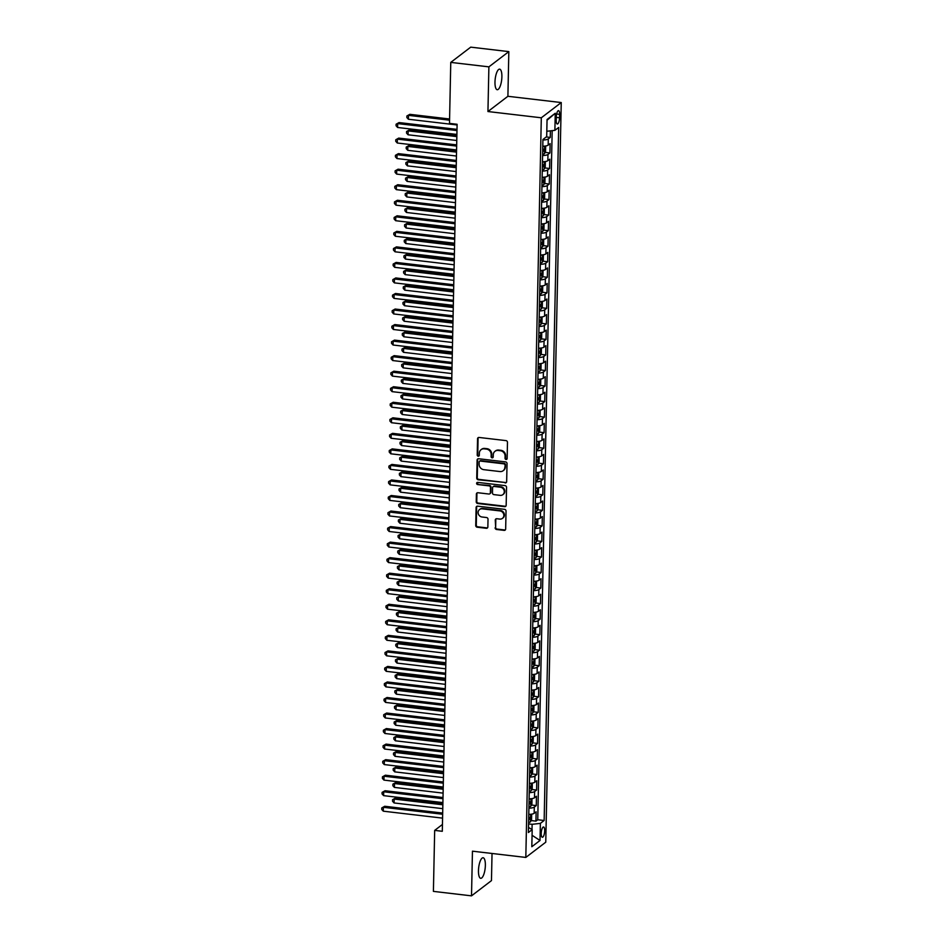 <?xml version="1.0" encoding="UTF-8"?>
<svg xmlns="http://www.w3.org/2000/svg" width="943" height="943" viewBox="0 0 943 943"><rect width="100%" height="100%" fill="white"/><g stroke="black" fill="none" stroke-linecap="round" stroke-linejoin="round"><path stroke-width="1.41" d="M506.073 459.465A1.108 1.014 -127.4 0 0 507.145 458.522L507.475 442.314A1.591 1.438 -127.4 0 0 506.014 440.617L479.079 437.458A1.591 1.438 -127.4 0 0 477.547 438.801L477.217 455.009A1.108 1.014 -127.4 0 0 478.938 456.011A1.108 1.014 -127.4 0 0 479.303 455.257L479.35 453.159A5.08 4.609 -127.4 0 1 484.242 448.844L486.482 449.104A5.08 4.609 -127.4 0 1 491.173 454.55L491.126 456.648A1.108 1.014 -127.4 0 0 492.847 457.65A1.108 1.014 -127.4 0 0 493.224 456.884L493.272 454.797A5.08 4.609 -127.4 0 1 498.163 450.471L500.403 450.73A5.08 4.609 -127.4 0 1 505.094 456.176L505.047 458.274A1.108 1.014 -127.4 0 0 506.073 459.465M494.969 451.32L495.511 450.907A5.08 4.609 -127.4 0 1 498.694 450.059L500.945 450.318A5.08 4.609 -127.4 0 1 505.625 455.764L505.589 457.862A1.108 1.014 -127.4 0 0 507.004 459.029M478.384 437.552A1.591 1.438 -127.4 0 0 478.089 438.389L477.747 454.597A1.108 1.014 -127.4 0 0 479.162 455.764M481.06 449.681L481.59 449.269A5.08 4.609 -127.4 0 1 484.785 448.432L487.024 448.691A5.08 4.609 -127.4 0 1 491.716 454.137L491.668 456.235A1.108 1.014 -127.4 0 0 493.083 457.39M485.362 865.391A10.349 3.265 96.7 0 0 483.122 857.753A10.349 3.265 96.7 0 0 478.466 870.672A10.349 3.265 96.7 0 0 480.706 878.31A10.349 3.265 96.7 0 0 485.362 865.391M501.888 76.807A10.349 3.265 96.7 0 0 499.637 69.157A10.349 3.265 96.7 0 0 494.981 82.076A10.349 3.265 96.7 0 0 497.232 89.715A10.349 3.265 96.7 0 0 501.888 76.807M544.677 830.795A5.175 1.627 96.7 0 0 543.557 826.976A5.175 1.627 96.7 0 0 541.223 833.435A5.175 1.627 96.7 0 0 542.343 837.254A5.175 1.627 96.7 0 0 544.677 830.795M495.11 527.785A1.591 1.438 -127.4 0 0 496.584 529.483L504.14 530.379A1.591 1.438 -127.4 0 0 505.66 529.023L506.037 511.023A1.591 1.438 -127.4 0 0 504.576 509.326L477.641 506.167A1.591 1.438 -127.4 0 0 476.109 507.511L475.732 525.51A1.591 1.438 -127.4 0 0 477.205 527.22L486.329 528.28A1.591 1.438 -127.4 0 0 487.861 526.937L488.014 519.239A1.591 1.438 -127.4 0 0 486.553 517.53L482.026 517A4.244 3.855 -127.4 0 1 479.539 509.55A4.244 3.855 -127.4 0 1 482.203 508.843L499.931 510.917A4.244 3.855 -127.4 0 1 502.419 518.379A4.244 3.855 -127.4 0 1 499.755 519.086L496.808 518.733A1.591 1.438 -127.4 0 0 495.275 520.088L495.653 527.373A1.591 1.438 -127.4 0 0 497.114 529.082L504.67 529.966A1.591 1.438 -127.4 0 0 505.377 529.872M472.455 851.175L471.512 895.85L433.403 891.383L434.676 830.394L442.302 831.29L457.107 124.276L449.493 123.38L450.766 62.391L488.887 66.859L487.944 111.533L541.306 117.792L525.817 857.435L472.455 851.175M505.13 482.934A1.591 1.438 -127.4 0 0 506.662 481.59L507.039 463.591A1.591 1.438 -127.4 0 0 505.566 461.893L478.631 458.734A1.591 1.438 -127.4 0 0 477.111 460.078L476.734 478.077A1.591 1.438 -127.4 0 0 478.195 479.775L505.672 482.533A1.591 1.438 -127.4 0 0 506.367 482.439M506.544 487.307L506.167 505.307A1.591 1.438 -127.4 0 1 504.635 506.662L477.7 503.503A1.591 1.438 -127.4 0 1 476.227 501.794L476.392 494.097A1.591 1.438 -127.4 0 1 477.924 492.741L488.851 494.026A1.591 1.438 -127.4 0 0 490.372 492.682L490.478 487.566A1.591 1.438 -127.4 0 0 489.016 485.869L477.641 484.537A1.108 1.014 -127.4 0 1 476.993 482.58A1.108 1.014 -127.4 0 1 477.688 482.392L505.071 485.61A1.591 1.438 -127.4 0 1 506.544 487.307M531.062 820.551L535.942 821.129L536.131 811.805L534.162 813.302L534.292 807.09A6.471 1.792 -178.8 0 1 528.917 808.163M531.392 805.016L536.261 805.581L536.461 796.257L534.492 797.766L534.622 791.554A6.471 1.792 -178.8 0 1 529.235 792.627M531.711 789.48L536.591 790.045L536.779 780.721L534.811 782.23L534.952 776.006A6.471 1.792 -178.8 0 1 529.565 777.091M532.041 773.932L536.909 774.509L537.109 765.186L535.141 766.683L535.27 760.471A6.471 1.792 -178.8 0 1 529.895 761.555M532.371 758.396L537.239 758.974L537.439 749.65L535.471 751.147L535.6 744.935A6.471 1.792 -178.8 0 1 530.214 746.007M532.689 742.86L537.569 743.426L537.758 734.102L535.789 735.611L535.919 729.399A6.471 1.792 -178.8 0 1 530.544 730.471M533.019 727.324L537.887 727.89L538.088 718.566L536.119 720.075L536.249 713.851A6.471 1.792 -178.8 0 1 530.862 714.935M533.337 711.776L538.217 712.354L538.418 703.03L536.449 704.527L536.579 698.315A6.471 1.792 -178.8 0 1 531.192 699.4M533.667 696.24L538.547 696.818L538.736 687.494L536.767 688.991L536.897 682.779A6.471 1.792 -178.8 0 1 531.522 683.852M533.997 680.705L538.866 681.27L539.066 671.946L537.097 673.455L537.227 667.243A6.471 1.792 -178.8 0 1 531.84 668.316M534.316 665.169L539.196 665.734L539.384 656.411L537.416 657.919L537.545 651.696A6.471 1.792 -178.8 0 1 532.17 652.78M534.646 649.621L539.514 650.198L539.714 640.875L537.746 642.372L537.875 636.16A6.471 1.792 -178.8 0 1 532.5 637.244M534.976 634.085L539.844 634.663L540.044 625.339L538.076 626.836L538.205 620.624A6.471 1.792 -178.8 0 1 532.819 621.696M535.294 618.549L540.174 619.115L540.363 609.791L538.394 611.3L538.524 605.088A6.471 1.792 -178.8 0 1 533.149 606.16M535.624 603.013L540.492 603.579L540.693 594.255L538.724 595.764L538.854 589.54A6.471 1.792 -178.8 0 1 533.467 590.624M535.942 587.465L540.822 588.043L541.011 578.719L539.042 580.228L539.184 574.004A6.471 1.792 -178.8 0 1 533.797 575.089M536.272 571.929L541.141 572.507L541.341 563.183L539.372 564.68L539.502 558.468A6.471 1.792 -178.8 0 1 534.127 559.553M536.602 556.394L541.471 556.959L541.671 547.647L539.702 549.144L539.832 542.932A6.471 1.792 -178.8 0 1 534.445 544.005M536.921 540.858L541.801 541.423L541.989 532.1L540.021 533.608L540.15 527.396A6.471 1.792 -178.8 0 1 534.775 528.469M537.251 525.322L542.119 525.888L542.319 516.564L540.351 518.072L540.48 511.849A6.471 1.792 -178.8 0 1 535.094 512.933M537.569 509.774L542.449 510.352L542.638 501.028L540.681 502.525L540.811 496.313A6.471 1.792 -178.8 0 1 535.424 497.397M537.899 494.238L542.779 494.816L542.968 485.492L540.999 486.989L541.129 480.777A6.471 1.792 -178.8 0 1 535.754 481.849M538.229 478.702L543.097 479.268L543.298 469.944L541.329 471.453L541.459 465.241A6.471 1.792 -178.8 0 1 536.072 466.314M538.547 463.166L543.427 463.732L543.616 454.408L541.647 455.917L541.777 449.693A6.471 1.792 -178.8 0 1 536.402 450.778M538.877 447.619L543.746 448.196L543.946 438.872L541.977 440.369L542.107 434.157A6.471 1.792 -178.8 0 1 536.72 435.242M539.207 432.083L544.076 432.66L544.276 423.336L542.308 424.833L542.437 418.621A6.471 1.792 -178.8 0 1 537.05 419.694M539.526 416.547L544.406 417.112L544.594 407.789L542.626 409.297L542.755 403.085A6.471 1.792 -178.8 0 1 537.38 404.158M539.856 401.011L544.724 401.577L544.924 392.253L542.956 393.761L543.085 387.538A6.471 1.792 -178.8 0 1 537.699 388.622M540.174 385.463L545.054 386.041L545.243 376.717L543.274 378.214L543.404 372.002A6.471 1.792 -178.8 0 1 538.029 373.086M540.504 369.927L545.372 370.505L545.573 361.181L543.604 362.678L543.734 356.466A6.471 1.792 -178.8 0 1 538.359 357.538M540.834 354.391L545.702 354.957L545.903 345.633L543.934 347.142L544.064 340.93A6.471 1.792 -178.8 0 1 538.677 342.003M541.152 338.855L546.032 339.421L546.221 330.097L544.252 331.606L544.382 325.382A6.471 1.792 -178.8 0 1 539.007 326.467M541.482 323.308L546.351 323.885L546.551 314.561L544.582 316.058L544.712 309.846A6.471 1.792 -178.8 0 1 539.325 310.931M541.801 307.772L546.681 308.349L546.869 299.025L544.901 300.522L545.042 294.31A6.471 1.792 -178.8 0 1 539.655 295.383M542.131 292.236L546.999 292.801L547.199 283.478L545.231 284.986L545.36 278.774A6.471 1.792 -178.8 0 1 539.985 279.847M542.461 276.7L547.329 277.266L547.529 267.942L545.561 269.45L545.691 263.227A6.471 1.792 -178.8 0 1 540.304 264.311M542.779 261.152L547.659 261.73L547.848 252.406L545.879 253.903L546.009 247.691A6.471 1.792 -178.8 0 1 540.634 248.775M543.109 245.616L547.977 246.194L548.178 236.87L546.209 238.367L546.339 232.155A6.471 1.792 -178.8 0 1 540.952 233.227M543.427 230.08L548.307 230.646L548.508 221.322L546.539 222.831L546.669 216.619A6.471 1.792 -178.8 0 1 541.282 217.692M543.757 214.544L548.637 215.11L548.826 205.786L546.857 207.295L546.987 201.071A6.471 1.792 -178.8 0 1 541.612 202.156M544.087 198.997L548.956 199.574L549.156 190.25L547.188 191.759L547.317 185.535A6.471 1.792 -178.8 0 1 541.93 186.62M544.406 183.461L549.286 184.038L549.474 174.714L547.506 176.211L547.635 169.999A6.471 1.792 -178.8 0 1 542.26 171.084M544.736 167.925L549.604 168.491L549.804 159.178L547.836 160.675L547.966 154.463A6.471 1.792 -178.8 0 1 542.59 155.536M545.066 152.389L549.934 152.955L550.134 143.631L548.166 145.139A6.471 1.792 -178.8 0 1 542.779 146.212M556.287 116.897L556.217 120.315A5.01 1.58 96.7 0 0 557.301 124.016A5.01 1.58 96.7 0 0 559.553 117.769L559.623 114.351A5.01 1.58 96.7 0 0 558.539 110.637A5.01 1.58 96.7 0 0 556.287 116.897M541.306 117.792L561.25 102.551L545.761 842.193L525.817 857.435M535.942 821.129L537.746 819.75L544.146 820.493L558.669 127.47L554.885 130.346L546.81 131.266M544.146 820.493L540.374 823.38L540.021 840.472L531.817 846.731L532.182 829.64L528.398 832.516L542.92 139.493L546.692 136.605L547.058 119.513L555.25 113.254L554.885 130.346M546.256 136.947L550.264 137.419L548.296 138.916A6.471 1.792 -178.8 0 1 542.909 140M549.934 152.955L547.966 154.463M549.604 168.491L547.635 169.999M549.286 184.038L547.317 185.535M548.956 199.574L546.987 201.071M548.637 215.11L546.669 216.619M548.307 230.646L546.339 232.155M547.977 246.194L546.009 247.691M547.659 261.73L545.691 263.227M547.329 277.266L545.36 278.774M546.999 292.801L545.042 294.31M546.681 308.349L544.712 309.846M546.351 323.885L544.382 325.382M546.032 339.421L544.064 340.93M545.702 354.957L543.734 356.466M545.372 370.505L543.404 372.002M545.054 386.041L543.085 387.538M544.724 401.577L542.755 403.085M544.406 417.112L542.437 418.621M544.076 432.66L542.107 434.157M543.746 448.196L541.777 449.693M543.427 463.732L541.459 465.241M543.097 479.268L541.129 480.777M542.779 494.816L540.811 496.313M542.449 510.352L540.48 511.849M542.119 525.888L540.15 527.396M541.801 541.423L539.832 542.932M541.471 556.959L539.502 558.468M541.141 572.507L539.184 574.004M540.822 588.043L538.854 589.54M540.492 603.579L538.524 605.088M540.174 619.115L538.205 620.624M539.844 634.663L537.875 636.16M539.514 650.198L537.545 651.696M539.196 665.734L537.227 667.243M538.866 681.27L536.897 682.779M538.547 696.818L536.579 698.315M538.217 712.354L536.249 713.851M537.887 727.89L535.919 729.399M537.569 743.426L535.6 744.935M537.239 758.974L535.27 760.471M536.909 774.509L534.952 776.006M536.591 790.045L534.622 791.554M536.261 805.581L534.292 807.09M537.746 819.75L552.174 130.653M550.264 137.419L550.394 130.853M532.005 829.534L532.123 824.312L528.587 823.899M487.944 111.533L507.9 96.292L508.831 51.617L488.887 66.859M508.831 51.617L470.722 47.15L450.766 62.391M471.512 895.85L491.468 880.609L492.034 853.474M507.9 96.292L561.25 102.551M442.444 824.453L434.676 830.394M542.449 161.76A6.471 1.792 1.2 0 0 547.836 160.675M542.131 177.296A6.471 1.792 1.2 0 0 547.506 176.211M541.801 192.832A6.471 1.792 1.2 0 0 547.188 191.759M541.482 208.368A6.471 1.792 1.2 0 0 546.857 207.295M541.152 223.915A6.471 1.792 1.2 0 0 546.539 222.831M540.822 239.451A6.471 1.792 1.2 0 0 546.209 238.367M540.504 254.987A6.471 1.792 1.2 0 0 545.879 253.903M540.174 270.523A6.471 1.792 1.2 0 0 545.561 269.45M539.856 286.059A6.471 1.792 1.2 0 0 545.231 284.986M539.526 301.607A6.471 1.792 1.2 0 0 544.901 300.522M539.196 317.143A6.471 1.792 1.2 0 0 544.582 316.058M538.877 332.679A6.471 1.792 1.2 0 0 544.252 331.606M538.547 348.215A6.471 1.792 1.2 0 0 543.934 347.142M538.229 363.762A6.471 1.792 1.2 0 0 543.604 362.678M537.899 379.298A6.471 1.792 1.2 0 0 543.274 378.214M537.569 394.834A6.471 1.792 1.2 0 0 542.956 393.761M537.251 410.37A6.471 1.792 1.2 0 0 542.626 409.297M536.921 425.918A6.471 1.792 1.2 0 0 542.308 424.833M536.591 441.454A6.471 1.792 1.2 0 0 541.977 440.369M536.272 456.99A6.471 1.792 1.2 0 0 541.647 455.917M535.942 472.526A6.471 1.792 1.2 0 0 541.329 471.453M535.624 488.073A6.471 1.792 1.2 0 0 540.999 486.989M535.294 503.609A6.471 1.792 1.2 0 0 540.681 502.525M534.964 519.145A6.471 1.792 1.2 0 0 540.351 518.072M534.646 534.681A6.471 1.792 1.2 0 0 540.021 533.608M534.316 550.229A6.471 1.792 1.2 0 0 539.702 549.144M533.997 565.765A6.471 1.792 1.2 0 0 539.372 564.68M533.667 581.301A6.471 1.792 1.2 0 0 539.042 580.228M533.337 596.836A6.471 1.792 1.2 0 0 538.724 595.764M533.019 612.384A6.471 1.792 1.2 0 0 538.394 611.3M532.689 627.92A6.471 1.792 1.2 0 0 538.076 626.836M532.359 643.456A6.471 1.792 1.2 0 0 537.746 642.372M532.041 658.992A6.471 1.792 1.2 0 0 537.416 657.919M531.711 674.54A6.471 1.792 1.2 0 0 537.097 673.455M531.392 690.076A6.471 1.792 1.2 0 0 536.767 688.991M531.062 705.612A6.471 1.792 1.2 0 0 536.449 704.527M530.732 721.147A6.471 1.792 1.2 0 0 536.119 720.075M530.414 736.683A6.471 1.792 1.2 0 0 535.789 735.611M530.084 752.231A6.471 1.792 1.2 0 0 535.471 751.147M529.766 767.767A6.471 1.792 1.2 0 0 535.141 766.683M529.436 783.303A6.471 1.792 1.2 0 0 534.811 782.23M529.106 798.839A6.471 1.792 1.2 0 0 534.492 797.766M532.182 829.64L528.516 827.435M528.787 814.387A6.471 1.792 1.2 0 0 534.162 813.302M532.123 824.312L540.374 823.38M547.034 120.256L555.25 113.254M540.021 840.472L532.064 835.298M477.936 458.828A1.591 1.438 -127.4 0 0 477.641 459.665L477.264 477.665A1.591 1.438 -127.4 0 0 478.738 479.374L505.672 482.533M504.906 465.029A1.108 1.014 -127.4 0 0 503.88 463.838L480.235 461.056A1.108 1.014 -127.4 0 0 479.162 462.011L479.115 464.215A5.08 4.609 -127.4 0 0 483.806 469.661L499.967 471.559A5.08 4.609 -127.4 0 0 504.859 467.233L505.448 464.616A1.108 1.014 -127.4 0 0 504.422 463.426L503.88 463.838M479.539 461.245L480.081 460.832A1.108 1.014 -127.4 0 1 480.777 460.644L504.422 463.426M503.149 470.71L503.692 470.298A5.08 4.609 -127.4 0 0 505.401 466.82L504.859 467.233M505.448 464.616L505.401 466.82M477.229 492.835A1.591 1.438 -127.4 0 0 476.934 493.684L476.769 501.381A1.591 1.438 -127.4 0 0 478.231 503.091L505.177 506.25A1.591 1.438 -127.4 0 0 505.872 506.155M489.841 493.767L490.384 493.354A1.591 1.438 -127.4 0 0 490.914 492.27L491.02 487.154A1.591 1.438 -127.4 0 0 489.558 485.456L477.641 484.537M477.299 482.427A1.108 1.014 -127.4 0 0 478.184 484.124M500.179 495.358A4.244 3.855 -127.4 0 0 504.045 490.277A4.244 3.855 -127.4 0 0 500.356 487.201L494.108 486.458A1.591 1.438 -127.4 0 0 492.576 487.814L492.47 492.918A1.591 1.438 -127.4 0 0 493.932 494.627L500.179 495.358M502.843 494.651L503.385 494.238A4.244 3.855 -127.4 0 0 500.898 486.788L500.356 487.201M493.106 486.729L493.649 486.317A1.591 1.438 -127.4 0 1 494.639 486.046L500.898 486.788M496.101 518.827A1.591 1.438 -127.4 0 0 495.818 519.676L495.653 527.373M502.419 518.379L502.961 517.966A4.244 3.855 -127.4 0 0 500.474 510.505L499.931 510.917M479.539 509.55L480.07 509.137A4.244 3.855 -127.4 0 1 482.733 508.43L500.474 510.505M476.946 506.261A1.591 1.438 -127.4 0 0 476.651 507.11L476.274 525.098A1.591 1.438 -127.4 0 0 477.736 526.807L486.871 527.88A1.591 1.438 -127.4 0 0 487.566 527.785M449.587 118.995L409.828 114.327L408.484 115.352L408.402 119.242L457.096 124.959M449.552 120.174L408.484 115.352L406.881 115.977L409.828 114.327M408.402 119.242L406.846 117.533L406.881 115.977M457.001 129.368L399.054 122.566L397.698 123.592L456.978 130.547M397.616 127.482L396.072 125.773L396.095 124.217L397.698 123.592L397.616 127.482L456.895 134.436M396.095 124.217L399.054 122.566M544.17 146.153A4.291 1.191 -178.8 0 1 542.779 146.495M544.854 146.094L545.655 146.66L545.561 151.316L544.453 153.697A4.291 1.191 -178.8 0 1 542.614 154.263M456.884 135.427L409.51 129.863L408.154 130.9L408.071 134.778L456.777 140.495M542.673 151.316A4.291 1.191 1.2 0 0 543.922 151.033L543.958 149.171A4.291 1.191 -178.8 0 1 542.708 149.454M456.86 136.605L408.154 130.9L406.551 131.525L409.51 129.863M408.071 134.778L406.527 133.069L406.551 131.525M543.852 161.689A4.291 1.191 -178.8 0 1 542.449 162.031M544.524 161.63L545.337 162.196L545.231 166.852L544.123 169.233A4.291 1.191 -178.8 0 1 542.284 169.811M456.553 150.963L409.179 145.411L407.836 146.436L407.753 150.326L456.447 156.031M542.343 166.852A4.291 1.191 1.2 0 0 543.592 166.569L543.628 164.707A4.291 1.191 -178.8 0 1 542.39 164.99M456.53 152.141L407.836 146.436L406.233 147.061L409.179 145.411M407.753 150.326L406.197 148.617L406.233 147.061M543.522 177.237A4.291 1.191 -178.8 0 1 542.119 177.579M544.194 177.166L545.007 177.732L544.913 182.4L543.793 184.769A4.291 1.191 -178.8 0 1 541.966 185.347M456.223 166.498L408.861 160.947L407.506 161.972L407.423 165.862L456.117 171.567M542.025 182.388A4.291 1.191 1.2 0 0 543.262 182.105L543.309 180.243A4.291 1.191 -178.8 0 1 542.06 180.526M456.2 167.689L407.506 161.972L405.903 162.597L408.861 160.947M407.423 165.862L405.867 164.153L405.903 162.597M543.192 192.773A4.291 1.191 -178.8 0 1 541.801 193.115M543.875 192.714L544.677 193.268L544.582 197.936L543.474 200.317A4.291 1.191 -178.8 0 1 541.636 200.883M455.905 182.034L408.531 176.482L407.187 177.508L407.105 181.398L455.799 187.103M541.695 197.936A4.291 1.191 1.2 0 0 542.944 197.653L542.979 195.779A4.291 1.191 -178.8 0 1 541.742 196.061M455.882 183.225L407.187 177.508L405.584 178.133L408.531 176.482M407.105 181.398L405.549 179.689L405.584 178.133M456.683 144.904L398.724 138.102L397.38 139.128L456.66 146.082M397.298 143.018L395.742 141.309L395.777 139.753L397.38 139.128L397.298 143.018L456.577 149.972M395.777 139.753L398.724 138.102M456.353 160.44L398.394 153.638L397.05 154.676L456.329 161.618M396.968 158.554L395.412 156.844L395.447 155.3L397.05 154.676L396.968 158.554L456.247 165.508M395.447 155.3L398.394 153.638M456.035 175.976L398.076 169.186L396.72 170.212L455.999 177.166M396.638 174.09L395.093 172.392L395.117 170.836L396.72 170.212L396.638 174.09L455.929 181.044M395.117 170.836L398.076 169.186M455.705 191.512L397.746 184.722L396.402 185.747L455.681 192.702M396.319 189.637L394.763 187.928L394.799 186.372L396.402 185.747L396.319 189.637L455.599 196.592M394.799 186.372L397.746 184.722M542.873 208.309A4.291 1.191 -178.8 0 1 541.471 208.651M543.545 208.25L544.359 208.816L544.252 213.472L543.144 215.853A4.291 1.191 -178.8 0 1 541.306 216.418M455.575 197.582L408.201 192.018L406.857 193.056L406.775 196.934L455.469 202.651M541.376 213.472A4.291 1.191 1.2 0 0 542.614 213.189L542.649 211.326A4.291 1.191 -178.8 0 1 541.412 211.609M455.552 198.761L406.857 193.056L405.254 193.68L408.201 192.018M406.775 196.934L405.219 195.225L405.254 193.68M455.375 207.059L397.416 200.258L396.072 201.283L455.351 208.238M395.989 205.173L394.433 203.464L394.469 201.908L396.072 201.283L395.989 205.173L455.269 212.128M394.469 201.908L397.416 200.258M542.543 223.845A4.291 1.191 -178.8 0 1 541.152 224.186M543.215 223.786L544.028 224.351L543.934 229.008L542.814 231.389A4.291 1.191 -178.8 0 1 540.987 231.954M455.257 213.118L407.883 207.566L406.527 208.592L406.445 212.47L455.151 218.187M541.046 229.008A4.291 1.191 1.2 0 0 542.284 228.725L542.331 226.862A4.291 1.191 -178.8 0 1 541.082 227.145M455.221 214.297L406.527 208.592L404.924 209.216L407.883 207.566M406.445 212.47L404.901 210.772L404.924 209.216M455.056 222.595L397.097 215.794L395.754 216.831L455.033 223.774M395.671 220.709L394.115 219L394.15 217.456L395.754 216.831L395.671 220.709L454.95 227.664M394.15 217.456L397.097 215.794M542.225 239.392A4.291 1.191 -178.8 0 1 540.822 239.734M542.897 239.322L543.698 239.887L543.604 244.555L542.496 246.925A4.291 1.191 -178.8 0 1 540.657 247.502M454.927 228.654L407.553 223.102L406.209 224.128L406.127 228.017L454.821 233.723M540.716 244.543A4.291 1.191 1.2 0 0 541.966 244.261L542.001 242.398A4.291 1.191 -178.8 0 1 540.763 242.681M454.903 229.844L406.209 224.128L404.606 224.752L407.553 223.102M406.127 228.017L404.571 226.308L404.606 224.752M454.726 238.131L396.767 231.341L395.423 232.367L454.703 239.322M395.341 236.245L393.785 234.548L393.82 232.992L395.423 232.367L395.341 236.245L454.62 243.2M393.82 232.992L396.767 231.341M541.895 254.928A4.291 1.191 -178.8 0 1 540.492 255.27M542.567 254.869L543.38 255.423L543.286 260.091L542.166 262.472A4.291 1.191 -178.8 0 1 540.327 263.038M454.597 244.19L407.223 238.638L405.879 239.663L405.796 243.553L454.491 249.258M540.398 260.091A4.291 1.191 1.2 0 0 541.636 259.796L541.683 257.934A4.291 1.191 -178.8 0 1 540.433 258.217M454.573 245.38L405.879 239.663L404.276 240.288L407.223 238.638M405.796 243.553L404.241 241.844L404.276 240.288M454.408 253.667L396.449 246.877L395.093 247.903L454.373 254.858M395.011 251.793L393.467 250.084L393.49 248.528L395.093 247.903L395.011 251.793L454.302 258.736M393.49 248.528L396.449 246.877M541.565 270.464A4.291 1.191 -178.8 0 1 540.174 270.806M542.249 270.405L543.05 270.971L542.956 275.627L541.848 278.008A4.291 1.191 -178.8 0 1 540.009 278.574M454.278 259.738L406.904 254.174L405.549 255.211L405.478 259.089L454.172 264.806M540.068 275.627A4.291 1.191 1.2 0 0 541.317 275.344L541.353 273.482A4.291 1.191 -178.8 0 1 540.103 273.765M454.255 260.916L405.549 255.211L403.958 255.836L406.904 254.174M405.478 259.089L403.922 257.38L403.958 255.836M541.247 286A4.291 1.191 -178.8 0 1 539.844 286.342M541.919 285.941L542.732 286.507L542.626 291.163L541.518 293.544A4.291 1.191 -178.8 0 1 539.679 294.11M453.948 275.273L406.574 269.722L405.231 270.747L405.148 274.625L453.842 280.342M539.75 291.163A4.291 1.191 1.2 0 0 540.987 290.88L541.023 289.018A4.291 1.191 -178.8 0 1 539.785 289.301M453.925 276.452L405.231 270.747L403.628 271.372L406.574 269.722M405.148 274.625L403.592 272.928L403.628 271.372M540.917 301.548A4.291 1.191 -178.8 0 1 539.514 301.89M541.588 301.477L542.402 302.043L542.308 306.711L541.188 309.08A4.291 1.191 -178.8 0 1 539.361 309.658M453.63 290.809L406.256 285.257L404.901 286.283L404.818 290.173L453.524 295.878M539.42 306.699A4.291 1.191 1.2 0 0 540.657 306.416L540.704 304.554A4.291 1.191 -178.8 0 1 539.455 304.837M453.595 292L404.901 286.283L403.298 286.908L406.256 285.257M404.818 290.173L403.274 288.464L403.298 286.908M540.587 317.084A4.291 1.191 -178.8 0 1 539.196 317.426M541.27 317.013L542.072 317.579L541.977 322.247L540.869 324.628A4.291 1.191 -178.8 0 1 539.031 325.194M453.3 306.345L405.926 300.793L404.582 301.819L404.5 305.709L453.194 311.414M539.09 322.235A4.291 1.191 1.2 0 0 540.339 321.952L540.374 320.09A4.291 1.191 -178.8 0 1 539.137 320.372M453.277 307.536L404.582 301.819L402.979 302.444L405.926 300.793M404.5 305.709L402.944 304L402.979 302.444M540.268 332.62A4.291 1.191 -178.8 0 1 538.866 332.962M540.94 332.561L541.754 333.127L541.647 337.783L540.539 340.164A4.291 1.191 -178.8 0 1 538.701 340.729M452.97 321.893L405.596 316.329L404.252 317.367L404.17 321.245L452.864 326.962M538.771 337.783A4.291 1.191 1.2 0 0 540.009 337.5L540.056 335.625A4.291 1.191 -178.8 0 1 538.807 335.92M452.946 323.072L404.252 317.367L402.649 317.991L405.596 316.329M404.17 321.245L402.614 319.536L402.649 317.991M539.938 348.156A4.291 1.191 -178.8 0 1 538.547 348.497M540.622 348.097L541.423 348.662L541.329 353.319L540.221 355.7A4.291 1.191 -178.8 0 1 538.382 356.265M452.652 337.429L405.278 331.865L403.922 332.903L403.852 336.781L452.546 342.498M538.441 353.319A4.291 1.191 1.2 0 0 539.691 353.036L539.726 351.173A4.291 1.191 -178.8 0 1 538.477 351.456M452.628 338.608L403.922 332.903L402.331 333.527L405.278 331.865M403.852 336.781L402.296 335.083L402.331 333.527M539.62 363.703A4.291 1.191 -178.8 0 1 538.217 364.045M540.292 363.633L541.105 364.198L540.999 368.866L539.891 371.236A4.291 1.191 -178.8 0 1 538.052 371.813M452.322 352.965L404.948 347.413L403.604 348.439L403.521 352.328L452.216 358.034M538.111 368.854A4.291 1.191 1.2 0 0 539.361 368.572L539.396 366.709A4.291 1.191 -178.8 0 1 538.158 366.992M452.298 354.155L403.604 348.439L402.001 349.063L404.948 347.413M403.521 352.328L401.966 350.619L402.001 349.063M539.29 379.239A4.291 1.191 -178.8 0 1 537.887 379.581M539.962 379.169L540.775 379.734L540.681 384.402L539.561 386.783A4.291 1.191 -178.8 0 1 537.734 387.349M451.992 368.501L404.63 362.949L403.274 363.974L403.191 367.864L451.886 373.569M537.793 384.39A4.291 1.191 1.2 0 0 539.031 384.107L539.078 382.245A4.291 1.191 -178.8 0 1 537.828 382.528M451.968 369.691L403.274 363.974L401.671 364.599L404.63 362.949M403.191 367.864L401.647 366.155L401.671 364.599M538.96 394.775A4.291 1.191 -178.8 0 1 537.569 395.117M539.644 394.716L540.445 395.282L540.351 399.938L539.243 402.319A4.291 1.191 -178.8 0 1 537.404 402.885M451.673 384.049L404.299 378.485L402.956 379.522L402.873 383.4L451.567 389.117M537.463 399.938A4.291 1.191 1.2 0 0 538.712 399.655L538.748 397.781A4.291 1.191 -178.8 0 1 537.51 398.064M451.65 385.227L402.956 379.522L401.353 380.135L404.299 378.485M402.873 383.4L401.317 381.691L401.353 380.135M538.642 410.311A4.291 1.191 -178.8 0 1 537.239 410.653M539.313 410.252L540.127 410.818L540.021 415.474L538.913 417.855A4.291 1.191 -178.8 0 1 537.074 418.421M451.343 399.584L403.969 394.021L402.626 395.058L402.543 398.936L451.237 404.653M537.145 415.474A4.291 1.191 1.2 0 0 538.382 415.191L538.418 413.329A4.291 1.191 -178.8 0 1 537.18 413.612M451.32 400.763L402.626 395.058L401.023 395.683L403.969 394.021M402.543 398.936L400.987 397.239L401.023 395.683M538.312 425.859A4.291 1.191 -178.8 0 1 536.921 426.189M538.983 425.788L539.797 426.354L539.702 431.022L538.583 433.391A4.291 1.191 -178.8 0 1 536.756 433.969M451.025 415.12L403.651 409.568L402.296 410.594L402.213 414.484L450.919 420.189M536.815 431.01A4.291 1.191 1.2 0 0 538.064 430.727L538.099 428.865A4.291 1.191 -178.8 0 1 536.85 429.148M451.002 416.311L402.296 410.594L400.692 411.219L403.651 409.568M402.213 414.484L400.669 412.775L400.692 411.219M537.993 441.395A4.291 1.191 -178.8 0 1 536.591 441.737M538.665 441.324L539.467 441.89L539.372 446.558L538.264 448.927A4.291 1.191 -178.8 0 1 536.426 449.505M450.695 430.656L403.321 425.104L401.977 426.13L401.895 430.02L450.589 435.725M536.484 446.546A4.291 1.191 1.2 0 0 537.734 446.263L537.769 444.401A4.291 1.191 -178.8 0 1 536.532 444.683M450.671 431.847L401.977 426.13L400.374 426.755L403.321 425.104M401.895 430.02L400.339 428.311L400.374 426.755M454.078 269.215L396.119 262.413L394.775 263.439L454.054 270.393M394.693 267.329L393.137 265.62L393.172 264.064L394.775 263.439L394.693 267.329L453.972 274.283M393.172 264.064L396.119 262.413M453.748 284.751L395.789 277.949L394.445 278.987L453.724 285.929M394.363 282.865L392.807 281.155L392.842 279.611L394.445 278.987L394.363 282.865L453.642 289.819M392.842 279.611L395.789 277.949M453.43 300.287L395.471 293.485L394.115 294.522L453.406 301.477M394.044 298.401L392.488 296.703L392.524 295.147L394.115 294.522L394.044 298.401L453.324 305.355M392.524 295.147L395.471 293.485M453.1 315.822L395.141 309.033L393.797 310.058L453.076 317.013M393.714 313.948L392.158 312.239L392.194 310.683L393.797 310.058L393.714 313.948L452.994 320.891M392.194 310.683L395.141 309.033M452.77 331.37L394.822 324.569L393.467 325.594L452.746 332.549M393.384 329.484L391.84 327.775L391.864 326.219L393.467 325.594L393.384 329.484L452.664 336.439M391.864 326.219L394.822 324.569M452.451 346.906L394.492 340.105L393.148 341.142L452.428 348.085M393.066 345.02L391.51 343.311L391.545 341.755L393.148 341.142L393.066 345.02L452.345 351.975M391.545 341.755L394.492 340.105M452.121 362.442L394.162 355.641L392.818 356.678L452.098 363.633M392.736 360.556L391.18 358.859L391.215 357.303L392.818 356.678L392.736 360.556L452.015 367.511M391.215 357.303L394.162 355.641M451.803 377.978L393.844 371.188L392.488 372.214L451.768 379.169M392.406 376.104L390.862 374.395L390.885 372.839L392.488 372.214L392.406 376.104L451.697 383.047M390.885 372.839L393.844 371.188M451.473 393.526L393.514 386.724L392.17 387.75L451.449 394.704M392.088 391.64L390.532 389.93L390.567 388.375L392.17 387.75L392.088 391.64L451.367 398.594M390.567 388.375L393.514 386.724M451.143 409.062L393.196 402.26L391.84 403.298L451.119 410.24M391.758 407.176L390.202 405.466L390.237 403.91L391.84 403.298L391.758 407.176L451.037 414.13M390.237 403.91L393.196 402.26M450.825 424.598L392.866 417.796L391.522 418.833L450.801 425.788M391.439 422.712L389.883 421.014L389.919 419.458L391.522 418.833L391.439 422.712L450.719 429.666M389.919 419.458L392.866 417.796M450.495 440.133L392.536 433.344L391.192 434.369L450.471 441.324M391.109 438.259L389.553 436.55L389.589 434.994L391.192 434.369L391.109 438.259L450.389 445.202M389.589 434.994L392.536 433.344M537.663 456.931A4.291 1.191 -178.8 0 1 536.261 457.272M538.335 456.872L539.148 457.438L539.054 462.094L537.934 464.475A4.291 1.191 -178.8 0 1 536.107 465.04M450.365 446.204L402.991 440.64L401.647 441.678L401.565 445.556L450.259 451.273M536.166 462.094A4.291 1.191 1.2 0 0 537.404 461.811L537.451 459.936A4.291 1.191 -178.8 0 1 536.202 460.219M450.341 447.383L401.647 441.678L400.044 442.291L402.991 440.64M401.565 445.556L400.009 443.847L400.044 442.291M537.333 472.467A4.291 1.191 -178.8 0 1 535.942 472.808M538.017 472.408L538.818 472.973L538.724 477.629L537.616 480.011A4.291 1.191 -178.8 0 1 535.777 480.576M450.047 461.74L402.673 456.176L401.329 457.214L401.246 461.092L449.941 466.809M535.836 477.629A4.291 1.191 1.2 0 0 537.086 477.347L537.121 475.484A4.291 1.191 -178.8 0 1 535.872 475.767M450.023 462.919L401.329 457.214L399.726 457.838L402.673 456.176M401.246 461.092L399.691 459.394L399.726 457.838M537.015 488.014A4.291 1.191 -178.8 0 1 535.612 488.344M537.687 487.944L538.5 488.509L538.394 493.177L537.286 495.546A4.291 1.191 -178.8 0 1 535.447 496.124M449.717 477.276L402.343 471.724L400.999 472.749L400.916 476.639L449.611 482.344M535.518 493.165A4.291 1.191 1.2 0 0 536.756 492.883L536.791 491.02A4.291 1.191 -178.8 0 1 535.553 491.303M449.693 478.466L400.999 472.749L399.396 473.374L402.343 471.724M400.916 476.639L399.361 474.93L399.396 473.374M536.685 503.55A4.291 1.191 -178.8 0 1 535.282 503.892M537.357 503.479L538.17 504.045L538.076 508.713L536.956 511.082A4.291 1.191 -178.8 0 1 535.129 511.66M449.398 492.812L402.024 487.26L400.669 488.285L400.586 492.175L449.292 497.88M535.188 508.701A4.291 1.191 1.2 0 0 536.426 508.418L536.473 506.556A4.291 1.191 -178.8 0 1 535.223 506.839M449.363 494.002L400.669 488.285L399.066 488.91L402.024 487.26M400.586 492.175L399.042 490.466L399.066 488.91M450.176 455.681L392.217 448.88L390.862 449.905L450.141 456.86M390.779 453.795L389.235 452.086L389.259 450.53L390.862 449.905L390.779 453.795L450.07 460.75M389.259 450.53L392.217 448.88M449.846 471.217L391.887 464.416L390.543 465.441L449.823 472.396M390.461 469.331L388.905 467.622L388.94 466.066L390.543 465.441L390.461 469.331L449.74 476.286M388.94 466.066L391.887 464.416M449.516 486.753L391.557 479.952L390.213 480.989L449.493 487.944M390.131 484.867L388.575 483.158L388.61 481.614L390.213 480.989L390.131 484.867L449.41 491.822M388.61 481.614L391.557 479.952M449.198 502.289L391.239 495.499L389.883 496.525L449.174 503.479M389.813 500.415L388.257 498.706L388.292 497.15L389.883 496.525L389.813 500.415L449.092 507.358M388.292 497.15L391.239 495.499M536.367 519.086A4.291 1.191 -178.8 0 1 534.964 519.428M537.038 519.027L537.84 519.593L537.746 524.249L536.638 526.63A4.291 1.191 -178.8 0 1 534.799 527.196M449.068 508.348L401.694 502.796L400.351 503.821L400.268 507.711L448.962 513.428M534.858 524.249A4.291 1.191 1.2 0 0 536.107 523.966L536.143 522.092A4.291 1.191 -178.8 0 1 534.905 522.375M449.045 509.538L400.351 503.821L398.748 504.446L401.694 502.796M400.268 507.711L398.712 506.002L398.748 504.446M448.868 517.837L390.909 511.035L389.565 512.061L448.844 519.015M389.483 515.951L387.927 514.241L387.962 512.686L389.565 512.061L389.483 515.951L448.762 522.905M387.962 512.686L390.909 511.035M536.037 534.622A4.291 1.191 -178.8 0 1 534.634 534.964M536.708 534.563L537.522 535.129L537.427 539.785L536.308 542.166A4.291 1.191 -178.8 0 1 534.469 542.732M448.738 523.895L401.364 518.332L400.021 519.369L399.938 523.247L448.632 528.964M534.54 539.785A4.291 1.191 1.2 0 0 535.777 539.502L535.824 537.64A4.291 1.191 -178.8 0 1 534.575 537.923M448.715 525.074L400.021 519.369L398.417 519.994L401.364 518.332M399.938 523.247L398.382 521.538L398.417 519.994M448.538 533.373L390.591 526.571L389.235 527.597L448.514 534.551M389.153 531.487L387.608 529.777L387.632 528.221L389.235 527.597L389.153 531.487L448.432 538.441M387.632 528.221L390.591 526.571M535.707 550.158A4.291 1.191 -178.8 0 1 534.316 550.5M536.39 550.099L537.192 550.665L537.097 555.321L535.989 557.702A4.291 1.191 -178.8 0 1 534.151 558.28M448.42 539.431L401.046 533.879L399.691 534.905L399.62 538.795L448.314 544.5M534.209 555.321A4.291 1.191 1.2 0 0 535.459 555.038L535.494 553.176A4.291 1.191 -178.8 0 1 534.245 553.458M448.396 540.61L399.691 534.905L398.099 535.53L401.046 533.879M399.62 538.795L398.064 537.086L398.099 535.53M448.22 548.909L390.261 542.107L388.917 543.144L448.196 550.099M388.834 547.023L387.278 545.313L387.314 543.769L388.917 543.144L388.834 547.023L448.114 553.977M387.314 543.769L390.261 542.107M535.388 565.706A4.291 1.191 -178.8 0 1 533.986 566.048M536.06 565.635L536.873 566.201L536.767 570.869L535.659 573.238A4.291 1.191 -178.8 0 1 533.821 573.816M448.09 554.967L400.716 549.415L399.372 550.441L399.29 554.331L447.984 560.036M533.879 570.857A4.291 1.191 1.2 0 0 535.129 570.574L535.164 568.712A4.291 1.191 -178.8 0 1 533.927 568.994M448.066 556.158L399.372 550.441L397.769 551.066L400.716 549.415M399.29 554.331L397.734 552.622L397.769 551.066M447.89 564.444L389.93 557.655L388.587 558.68L447.866 565.635M388.504 562.558L386.948 560.861L386.984 559.305L388.587 558.68L388.504 562.558L447.784 569.513M386.984 559.305L389.93 557.655M535.058 581.242A4.291 1.191 -178.8 0 1 533.655 581.583M535.73 581.183L536.543 581.737L536.449 586.405L535.329 588.786A4.291 1.191 -178.8 0 1 533.502 589.351M447.76 570.503L400.398 564.951L399.042 565.977L398.96 569.867L447.654 575.584M533.561 586.405A4.291 1.191 1.2 0 0 534.799 586.122L534.846 584.247A4.291 1.191 -178.8 0 1 533.597 584.53M447.736 571.694L399.042 565.977L397.439 566.602L400.398 564.951M398.96 569.867L397.416 568.158L397.439 566.602M447.571 579.98L389.612 573.191L388.257 574.216L447.548 581.171M388.186 578.106L386.63 576.397L386.665 574.841L388.257 574.216L388.186 578.106L447.465 585.061M386.665 574.841L389.612 573.191M534.728 596.778A4.291 1.191 -178.8 0 1 533.337 597.119M535.412 596.719L536.213 597.284L536.119 601.94L535.011 604.322A4.291 1.191 -178.8 0 1 533.172 604.887M447.442 586.051L400.068 580.487L398.724 581.525L398.641 585.403L447.336 591.12M533.231 601.94A4.291 1.191 1.2 0 0 534.481 601.658L534.516 599.795A4.291 1.191 -178.8 0 1 533.278 600.078M447.418 587.23L398.724 581.525L397.121 582.149L400.068 580.487M398.641 585.403L397.086 583.693L397.121 582.149M447.241 595.528L389.282 588.727L387.938 589.752L447.218 596.707M387.856 593.642L386.3 591.933L386.335 590.377L387.938 589.752L387.856 593.642L447.135 600.597M386.335 590.377L389.282 588.727M534.41 612.313A4.291 1.191 -178.8 0 1 533.007 612.655M535.082 612.255L535.895 612.82L535.789 617.476L534.681 619.857A4.291 1.191 -178.8 0 1 532.842 620.435M447.112 601.587L399.738 596.035L398.394 597.06L398.311 600.939L447.006 606.655M532.913 617.476A4.291 1.191 1.2 0 0 534.151 617.193L534.186 615.331A4.291 1.191 -178.8 0 1 532.948 615.614M447.088 602.766L398.394 597.06L396.791 597.685L399.738 596.035M398.311 600.939L396.755 599.241L396.791 597.685M446.911 611.064L388.964 604.263L387.608 605.3L446.888 612.243M387.526 609.178L385.982 607.469L386.005 605.925L387.608 605.3L387.526 609.178L446.805 616.133M386.005 605.925L388.964 604.263M534.08 627.861A4.291 1.191 -178.8 0 1 532.689 628.203M534.764 627.79L535.565 628.356L535.471 633.024L534.363 635.393A4.291 1.191 -178.8 0 1 532.524 635.971M446.793 617.123L399.419 611.571L398.064 612.596L397.981 616.486L446.687 622.191M532.583 633.012A4.291 1.191 1.2 0 0 533.832 632.729L533.868 630.867A4.291 1.191 -178.8 0 1 532.618 631.15M446.77 618.313L398.064 612.596L396.461 613.221L399.419 611.571M397.981 616.486L396.437 614.777L396.461 613.221M446.593 626.6L388.634 619.81L387.29 620.836L446.569 627.79M387.208 624.714L385.652 623.017L385.687 621.461L387.29 620.836L387.208 624.714L446.487 631.669M385.687 621.461L388.634 619.81M533.762 643.397A4.291 1.191 -178.8 0 1 532.359 643.739M534.433 643.338L535.247 643.892L535.141 648.56L534.033 650.941A4.291 1.191 -178.8 0 1 532.194 651.507M446.463 632.659L399.089 627.107L397.746 628.132L397.663 632.022L446.357 637.727M532.253 648.56A4.291 1.191 1.2 0 0 533.502 648.265L533.538 646.403A4.291 1.191 -178.8 0 1 532.3 646.686M446.44 633.849L397.746 628.132L396.143 628.757L399.089 627.107M397.663 632.022L396.107 630.313L396.143 628.757M446.263 642.136L388.304 635.346L386.96 636.372L446.239 643.326M386.878 640.262L385.322 638.552L385.357 636.996L386.96 636.372L386.878 640.262L446.157 647.216M385.357 636.996L388.304 635.346M533.432 658.933A4.291 1.191 -178.8 0 1 532.029 659.275M534.103 658.874L534.917 659.44L534.822 664.096L533.703 666.477A4.291 1.191 -178.8 0 1 531.876 667.043M446.133 648.206L398.759 642.643L397.416 643.68L397.333 647.558L446.027 653.275M531.935 664.096A4.291 1.191 1.2 0 0 533.172 663.813L533.219 661.951A4.291 1.191 -178.8 0 1 531.97 662.234M446.11 649.385L397.416 643.68L395.812 644.305L398.759 642.643M397.333 647.558L395.777 645.849L395.812 644.305M445.945 657.684L387.986 650.882L386.63 651.908L445.909 658.862M386.547 655.798L385.003 654.088L385.027 652.532L386.63 651.908L386.547 655.798L445.839 662.752M385.027 652.532L387.986 650.882M533.101 674.469A4.291 1.191 -178.8 0 1 531.711 674.811M533.785 674.41L534.587 674.976L534.492 679.632L533.384 682.013A4.291 1.191 -178.8 0 1 531.546 682.579M445.815 663.742L398.441 658.19L397.097 659.216L397.015 663.094L445.709 668.811M531.604 679.632A4.291 1.191 1.2 0 0 532.854 679.349L532.889 677.487A4.291 1.191 -178.8 0 1 531.64 677.769M445.791 664.921L397.097 659.216L395.494 659.841L398.441 658.19M397.015 663.094L395.459 661.397L395.494 659.841M445.615 673.219L387.656 666.418L386.312 667.455L445.591 674.398M386.229 671.333L384.673 669.624L384.709 668.08L386.312 667.455L386.229 671.333L445.509 678.288M384.709 668.08L387.656 666.418M532.783 690.017A4.291 1.191 -178.8 0 1 531.38 690.359M533.455 689.946L534.268 690.512L534.162 695.18L533.054 697.549A4.291 1.191 -178.8 0 1 531.215 698.126M445.485 679.278L398.111 673.726L396.767 674.752L396.685 678.642L445.379 684.347M531.286 695.168A4.291 1.191 1.2 0 0 532.524 694.885L532.559 693.022A4.291 1.191 -178.8 0 1 531.322 693.305M445.461 680.469L396.767 674.752L395.164 675.377L398.111 673.726M396.685 678.642L395.129 676.933L395.164 675.377M445.285 688.755L387.325 681.966L385.982 682.991L445.261 689.946M385.899 686.869L384.343 685.172L384.379 683.616L385.982 682.991L385.899 686.869L445.179 693.824M384.379 683.616L387.325 681.966M532.453 705.553A4.291 1.191 -178.8 0 1 531.062 705.894M533.125 705.494L533.938 706.048L533.844 710.716L532.724 713.097A4.291 1.191 -178.8 0 1 530.897 713.662M445.167 694.814L397.793 689.262L396.437 690.288L396.355 694.178L445.061 699.883M530.956 710.704A4.291 1.191 1.2 0 0 532.194 710.421L532.241 708.558A4.291 1.191 -178.8 0 1 530.992 708.841M445.131 696.005L396.437 690.288L394.834 690.913L397.793 689.262M396.355 694.178L394.811 692.468L394.834 690.913M444.966 704.291L387.007 697.502L385.663 698.527L444.943 705.482M385.581 702.417L384.025 700.708L384.06 699.152L385.663 698.527L385.581 702.417L444.86 709.36M384.06 699.152L387.007 697.502M532.135 721.089A4.291 1.191 -178.8 0 1 530.732 721.43M532.807 721.03L533.608 721.595L533.514 726.251L532.406 728.633A4.291 1.191 -178.8 0 1 530.567 729.198M444.837 710.362L397.463 704.798L396.119 705.835L396.036 709.714L444.731 715.431M530.626 726.251A4.291 1.191 1.2 0 0 531.876 725.969L531.911 724.106A4.291 1.191 -178.8 0 1 530.673 724.389M444.813 711.541L396.119 705.835L394.516 706.46L397.463 704.798M396.036 709.714L394.48 708.004L394.516 706.46M444.636 719.839L386.677 713.038L385.333 714.063L444.613 721.018M385.251 717.953L383.695 716.244L383.73 714.688L385.333 714.063L385.251 717.953L444.53 724.908M383.73 714.688L386.677 713.038M531.805 736.624A4.291 1.191 -178.8 0 1 530.402 736.966M532.477 736.566L533.29 737.131L533.196 741.787L532.076 744.168A4.291 1.191 -178.8 0 1 530.237 744.734M444.507 725.898L397.133 720.346L395.789 721.371L395.706 725.25L444.401 730.966M530.308 741.787A4.291 1.191 1.2 0 0 531.546 741.504L531.593 739.642A4.291 1.191 -178.8 0 1 530.343 739.925M444.483 727.077L395.789 721.371L394.186 721.996L397.133 720.346M395.706 725.25L394.15 723.552L394.186 721.996M444.306 735.375L386.359 728.574L385.003 729.611L444.283 736.554M384.921 733.489L383.377 731.78L383.4 730.236L385.003 729.611L384.921 733.489L444.2 740.444M383.4 730.236L386.359 728.574M531.475 752.172A4.291 1.191 -178.8 0 1 530.084 752.514M532.158 752.101L532.96 752.667L532.866 757.335L531.758 759.704A4.291 1.191 -178.8 0 1 529.919 760.282M444.188 741.434L396.814 735.882L395.459 736.907L395.388 740.797L444.082 746.502M529.978 757.323A4.291 1.191 1.2 0 0 531.227 757.04L531.263 755.178A4.291 1.191 -178.8 0 1 530.013 755.461M444.165 742.624L395.459 736.907L393.868 737.532L396.814 735.882M395.388 740.797L393.832 739.088L393.868 737.532M443.988 750.911L386.029 744.11L384.685 745.147L443.964 752.101M384.603 749.025L383.047 747.327L383.082 745.772L384.685 745.147L384.603 749.025L443.882 755.98M383.082 745.772L386.029 744.11M531.157 767.708A4.291 1.191 -178.8 0 1 529.754 768.05M531.828 767.637L532.642 768.203L532.536 772.871L531.428 775.252A4.291 1.191 -178.8 0 1 529.589 775.818M443.858 756.97L396.484 751.418L395.141 752.443L395.058 756.333L443.752 762.038M529.66 772.859A4.291 1.191 1.2 0 0 530.897 772.576L530.933 770.714A4.291 1.191 -178.8 0 1 529.695 770.997M443.835 758.16L395.141 752.443L393.537 753.068L396.484 751.418M395.058 756.333L393.502 754.624L393.537 753.068M443.658 766.447L385.699 759.657L384.355 760.683L443.634 767.637M384.272 764.573L382.717 762.863L382.752 761.307L384.355 760.683L384.272 764.573L443.552 771.515M382.752 761.307L385.699 759.657M530.826 783.244A4.291 1.191 -178.8 0 1 529.424 783.586M531.498 783.185L532.312 783.751L532.217 788.407L531.098 790.788A4.291 1.191 -178.8 0 1 529.271 791.354M443.54 772.517L396.166 766.954L394.811 767.991L394.728 771.869L443.422 777.586M529.329 788.407A4.291 1.191 1.2 0 0 530.567 788.124L530.614 786.25A4.291 1.191 -178.8 0 1 529.365 786.533M443.505 773.696L394.811 767.991L393.207 768.616L396.166 766.954M394.728 771.869L393.184 770.16L393.207 768.616M443.34 781.995L385.381 775.193L384.025 776.219L443.316 783.173M383.954 780.109L382.398 778.399L382.434 776.843L384.025 776.219L383.954 780.109L443.234 787.063M382.434 776.843L385.381 775.193M530.496 798.78A4.291 1.191 -178.8 0 1 529.106 799.122M531.18 798.721L531.982 799.287L531.887 803.943L530.779 806.324A4.291 1.191 -178.8 0 1 528.94 806.89M443.21 788.053L395.836 782.49L394.492 783.527L394.41 787.405L443.104 793.122M528.999 803.943A4.291 1.191 1.2 0 0 530.249 803.66L530.284 801.798A4.291 1.191 -178.8 0 1 529.047 802.08M443.186 789.232L394.492 783.527L392.889 784.152L395.836 782.49M394.41 787.405L392.854 785.708L392.889 784.152M443.01 797.53L385.05 790.729L383.707 791.766L442.986 798.709M383.624 795.644L382.068 793.935L382.104 792.379L383.707 791.766L383.624 795.644L442.904 802.599M382.104 792.379L385.05 790.729M530.178 814.328A4.291 1.191 -178.8 0 1 528.775 814.669M530.85 814.257L531.663 814.823L531.557 819.491L530.449 821.86A4.291 1.191 -178.8 0 1 528.61 822.437M442.88 803.589L395.506 798.037L394.162 799.063L394.08 802.953L442.774 808.658M528.681 819.479A4.291 1.191 1.2 0 0 529.919 819.196L529.954 817.333A4.291 1.191 -178.8 0 1 528.717 817.616M442.856 804.78L394.162 799.063L392.559 799.688L395.506 798.037M394.08 802.953L392.524 801.244L392.559 799.688M442.68 813.066L384.732 806.265L383.377 807.302L442.656 814.257M383.294 811.18L381.75 809.483L381.774 807.927L383.377 807.302L383.294 811.18L442.573 818.135M381.774 807.927L384.732 806.265M548.166 145.139L548.296 138.916M556.629 113.997L559.623 114.351M556.276 117.38L559.553 117.769M544.476 153.638L544.63 146.118M542.685 150.88L543.922 151.033M544.146 169.174L544.311 161.654M542.355 166.428L543.592 166.569M543.828 184.71L543.981 177.19M542.036 181.964L543.262 182.105M543.498 200.258L543.651 192.737M541.706 197.5L542.944 197.653M543.18 215.794L543.333 208.273M541.376 213.035L542.614 213.189M542.85 231.33L543.003 223.809M541.058 228.583L542.284 228.725M542.52 246.866L542.685 239.345M540.728 244.119L541.966 244.261M542.201 262.413L542.355 254.881M540.398 259.655L541.636 259.796M541.871 277.949L542.025 270.429M540.08 275.191L541.317 275.344M541.541 293.485L541.706 285.965M539.75 290.739L540.987 290.88M541.223 309.021L541.376 301.501M539.431 306.275L540.657 306.416M540.893 324.569L541.058 317.037M539.101 321.811L540.339 321.952M540.575 340.105L540.728 332.584M538.771 337.346L540.009 337.5M540.245 355.641L540.398 348.12M538.453 352.894L539.691 353.036M539.915 371.177L540.08 363.656M538.123 368.43L539.361 368.572M539.596 386.713L539.75 379.192M537.805 383.966L539.031 384.107M539.266 402.26L539.431 394.74M537.475 399.502L538.712 399.655M538.948 417.796L539.101 410.276M537.145 415.05L538.382 415.191M538.618 433.332L538.771 425.812M536.826 430.586L538.064 430.727M538.288 448.868L538.453 441.348M536.496 446.122L537.734 446.263M537.97 464.416L538.123 456.895M536.178 461.657L537.404 461.811M537.64 479.952L537.793 472.431M535.848 477.205L537.086 477.347M537.31 495.488L537.475 487.967M535.518 492.741L536.756 492.883M536.991 511.023L537.145 503.503M535.2 508.277L536.426 508.418M536.661 526.571L536.826 519.051M534.87 523.813L536.107 523.966M536.343 542.107L536.496 534.587M534.54 539.361L535.777 539.502M536.013 557.643L536.166 550.123M534.221 554.897L535.459 555.038M535.683 573.179L535.848 565.659M533.891 570.432L535.129 570.574M535.365 588.727L535.518 581.206M533.573 585.968L534.799 586.122M535.035 604.263L535.2 596.742M533.243 601.504L534.481 601.658M534.716 619.799L534.87 612.278M532.913 617.052L534.151 617.193M534.386 635.334L534.54 627.814M532.595 632.588L533.832 632.729M534.056 650.882L534.221 643.35M532.265 648.124L533.502 648.265M533.738 666.418L533.891 658.898M531.946 663.66L533.172 663.813M533.408 681.954L533.561 674.434M531.616 679.208L532.854 679.349M533.078 697.49L533.243 689.97M531.286 694.743L532.524 694.885M532.76 713.038L532.913 705.505M530.968 710.279L532.194 710.421M532.43 728.574L532.595 721.053M530.638 725.815L531.876 725.969M532.111 744.11L532.265 736.589M530.308 741.363L531.546 741.504M531.781 759.645L531.935 752.125M529.99 756.899L531.227 757.04M531.451 775.193L531.616 767.661M529.66 772.435L530.897 772.576M531.133 790.729L531.286 783.209M529.341 787.971L530.567 788.124M530.803 806.265L530.968 798.745M529.011 803.519L530.249 803.66M530.485 821.801L530.638 814.28M528.681 819.054L529.919 819.196"/></g></svg>
